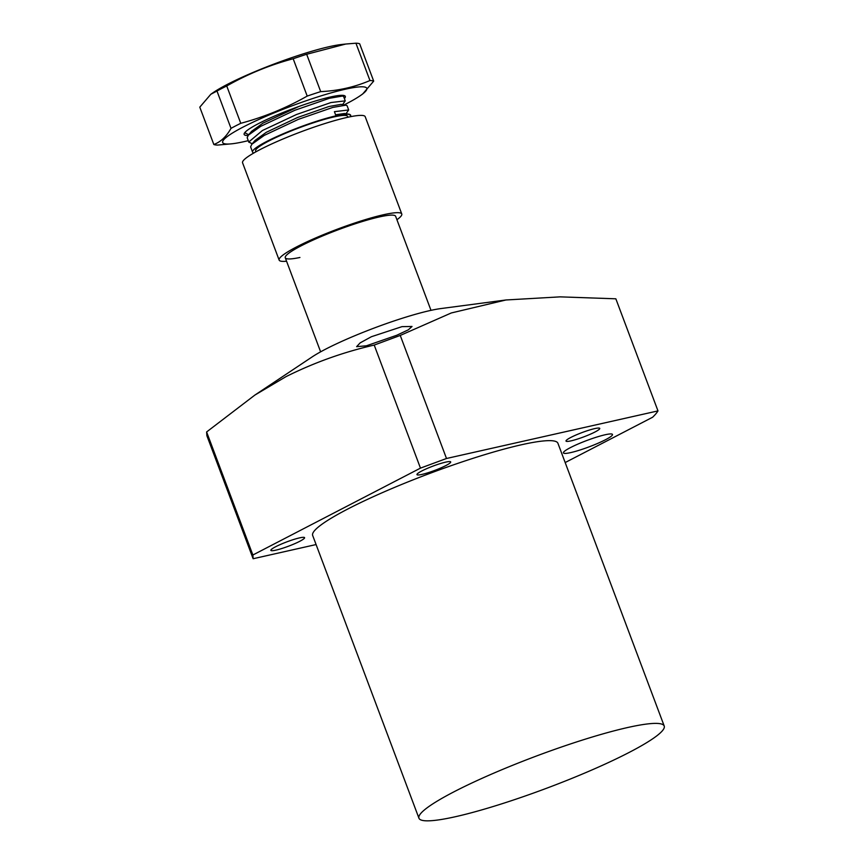 <?xml version="1.0" encoding="UTF-8"?>
<svg xmlns="http://www.w3.org/2000/svg" width="864" height="864" viewBox="0 0 864 864"><rect width="100%" height="100%" fill="white"/><g stroke="black" fill="none" stroke-linecap="round" stroke-linejoin="round"><path stroke-width="1.3" d="M570.424 447.617A26.201 3.37 159.4 0 0 563.425 452.898A26.201 3.37 159.4 0 0 579.226 450.263A26.201 3.37 159.4 0 0 605.491 439.733A26.201 3.37 159.4 0 0 612.479 434.452A26.201 3.37 159.4 0 0 596.689 437.087A26.201 3.37 159.4 0 0 570.424 447.617M366.401 345.805L356.627 346.658L360.158 342.868L371.423 336.712L401.987 326.646L412.02 326.462L408.305 329.843L396.695 335.286L366.401 345.805M316.084 544.558L253.13 558.727L206.874 435.672L206.615 431.957L254.88 395.075L312.077 356.962A78.602 10.12 -20.6 0 1 325.555 349.196A78.602 10.12 -20.6 0 1 440.791 308.578L505.926 299.981L560.077 296.86L615.848 298.804L657.979 410.897A239.09 30.791 -20.6 0 1 652.633 417.226L565.175 462.553M254.88 395.075L285.962 376.661C314.15 362.599 343.57 352.069 374.209 345.071L400.248 335.437L451.3 312.962L505.926 299.981M445.889 465.556A18.014 2.322 -20.6 0 1 427.831 472.802A18.014 2.322 -20.6 0 1 416.966 474.606A18.014 2.322 -20.6 0 1 421.772 470.988A18.014 2.322 -20.6 0 1 439.83 463.741A18.014 2.322 -20.6 0 1 450.695 461.938A18.014 2.322 -20.6 0 1 445.889 465.556M299.776 541.296A18.014 2.322 -20.6 0 1 281.718 548.543A18.014 2.322 -20.6 0 1 270.864 550.346A18.014 2.322 -20.6 0 1 275.67 546.728A18.014 2.322 -20.6 0 1 293.728 539.482A18.014 2.322 -20.6 0 1 304.582 537.678A18.014 2.322 -20.6 0 1 299.776 541.296M594.94 432.022A18.014 2.322 -20.6 0 1 576.871 439.258A18.014 2.322 -20.6 0 1 566.017 441.072A18.014 2.322 -20.6 0 1 570.823 437.443A18.014 2.322 -20.6 0 1 588.881 430.207A18.014 2.322 -20.6 0 1 599.746 428.393A18.014 2.322 -20.6 0 1 594.94 432.022M629.251 752.382A131.004 16.87 159.4 0 0 664.211 726.019A131.004 16.87 159.4 0 0 585.23 739.184A131.004 16.87 159.4 0 0 453.902 791.845A131.004 16.87 159.4 0 0 418.943 818.208A131.004 16.87 159.4 0 0 497.923 805.043A131.004 16.87 159.4 0 0 629.251 752.382M664.211 726.019L557.928 443.275A131.004 16.87 159.4 0 0 478.958 456.44A131.004 16.87 159.4 0 0 347.62 509.101A131.004 16.87 159.4 0 0 312.671 535.464L418.943 818.208M253.13 558.727L252.871 555.001L420.466 468.126L446.504 458.492L657.979 410.897M206.615 431.957L252.871 555.001M374.209 345.071L420.466 468.126M400.248 335.437L446.504 458.492M430.996 310.349L395.636 216.292A58.957 7.592 159.4 0 0 395.626 216.248A58.957 7.592 159.4 0 0 359.953 222.264A58.957 7.592 159.4 0 0 300.996 245.905A58.957 7.592 159.4 0 0 285.25 257.731A58.957 7.592 159.4 0 0 285.271 257.774L320.62 351.832M347.911 117.234L347.587 116.381A49.129 6.329 159.4 0 0 317.974 121.316A49.129 6.329 159.4 0 0 268.715 141.059A49.129 6.329 159.4 0 0 255.614 150.952L255.938 151.805M253.876 152.96A52.402 6.75 -20.6 0 1 252.547 152.096A52.402 6.75 -20.6 0 1 266.533 141.556A52.402 6.75 -20.6 0 1 335.977 115.841L348.214 114.21A52.402 6.75 -20.6 0 1 350.654 115.225A52.402 6.75 -20.6 0 1 350.212 116.748M335.977 115.841L334.411 111.672L348.678 109.966L347.08 105.71L346.01 105.149L332.813 107.417L298.372 119.351L264.222 135.41L251.78 144.299L250.614 146.837L252.547 152.096M348.678 109.966L346.01 113.746M342.587 104.63L345.244 100.85L330.977 102.546L296.536 114.491L262.386 130.54L248.778 141.977L252.191 143.813M345.244 100.85L343.645 96.584L342.587 96.023L329.378 98.291L294.937 110.236L260.788 126.284L248.346 135.173L247.18 137.711L248.854 142.279M245.538 131.803L245.43 133.164L248.756 134.687M350.654 115.225L348.214 114.21M349.445 114.264L344.423 113.508L335.588 114.804M346.01 105.149L340.999 104.382L328.914 106.52L297.497 117.526L266.339 132.289L255.053 140.422L251.78 144.299M298.868 106.499L262.915 123.174L251.618 131.296L248.346 135.173M286.567 261.22A65.502 8.435 -20.6 0 1 279.137 260.075A65.502 8.435 -20.6 0 1 315.101 238.183A65.502 8.435 -20.6 0 1 383.087 214.834A65.502 8.435 -20.6 0 1 401.771 213.98A65.502 8.435 -20.6 0 1 396.932 219.726M401.771 213.98L365.202 116.694A65.502 8.435 159.4 0 0 346.518 117.547A65.502 8.435 159.4 0 0 278.532 140.897A65.502 8.435 159.4 0 0 242.568 162.788L279.137 260.075M299.927 257.483A58.957 7.592 -20.6 0 1 285.25 257.731A58.957 7.592 -20.6 0 1 337.781 229.921A58.957 7.592 -20.6 0 1 395.626 216.248L395.626 216.248M248.249 140.659A76.972 9.914 -20.6 0 1 232.092 143.77A76.972 9.914 -20.6 0 1 243.227 127.008A76.972 9.914 -20.6 0 1 335.383 91.692A76.972 9.914 -20.6 0 1 360.558 95.483A76.972 9.914 -20.6 0 1 346.248 103.831A76.972 9.914 -20.6 0 1 344.218 104.868M360.558 95.483L362.653 94.014L373.691 81.119A86.789 11.178 159.4 0 0 369.954 80.536C354.618 87.113 338.202 90.806 320.695 91.616A86.789 11.178 159.4 0 0 307.206 96.088C286.146 108.032 263.995 117.104 240.764 123.304L226.735 85.968C247.795 74.012 269.946 64.94 293.177 58.752L307.206 96.088M231.012 128.358C226.368 136.609 220.633 141.988 213.829 144.493L199.789 107.158L210.827 94.262L216.983 91.022L231.012 128.358A86.789 11.178 -20.6 0 1 235.678 125.874A86.789 11.178 -20.6 0 1 240.764 123.304M344.39 98.572A54.043 6.955 159.4 0 0 344.585 95.72A54.043 6.955 159.4 0 0 309.636 102.827A54.043 6.955 159.4 0 0 258.574 123.563A54.043 6.955 159.4 0 0 244.264 133.423A54.043 6.955 159.4 0 0 248.076 135.518M343.786 96.746L343.883 95.504M320.695 91.616L306.666 54.281L345.74 44.032L341.399 44.507A76.972 9.914 159.4 0 0 227.232 84.445A76.972 9.914 159.4 0 0 212.933 92.794L210.827 94.262M216.983 91.022A86.789 11.178 -20.6 0 1 221.638 88.549A86.789 11.178 -20.6 0 1 226.735 85.968M306.666 54.281A86.789 11.178 159.4 0 0 293.177 58.752M345.74 44.032L355.925 43.2L369.954 80.536M373.691 81.119L359.662 43.794A86.789 11.178 159.4 0 0 355.925 43.2M213.829 144.493A86.789 11.178 159.4 0 0 217.566 145.076L232.092 143.77M245.43 133.164L245.095 132.268M339.034 95.483L342.587 96.023"/></g></svg>
